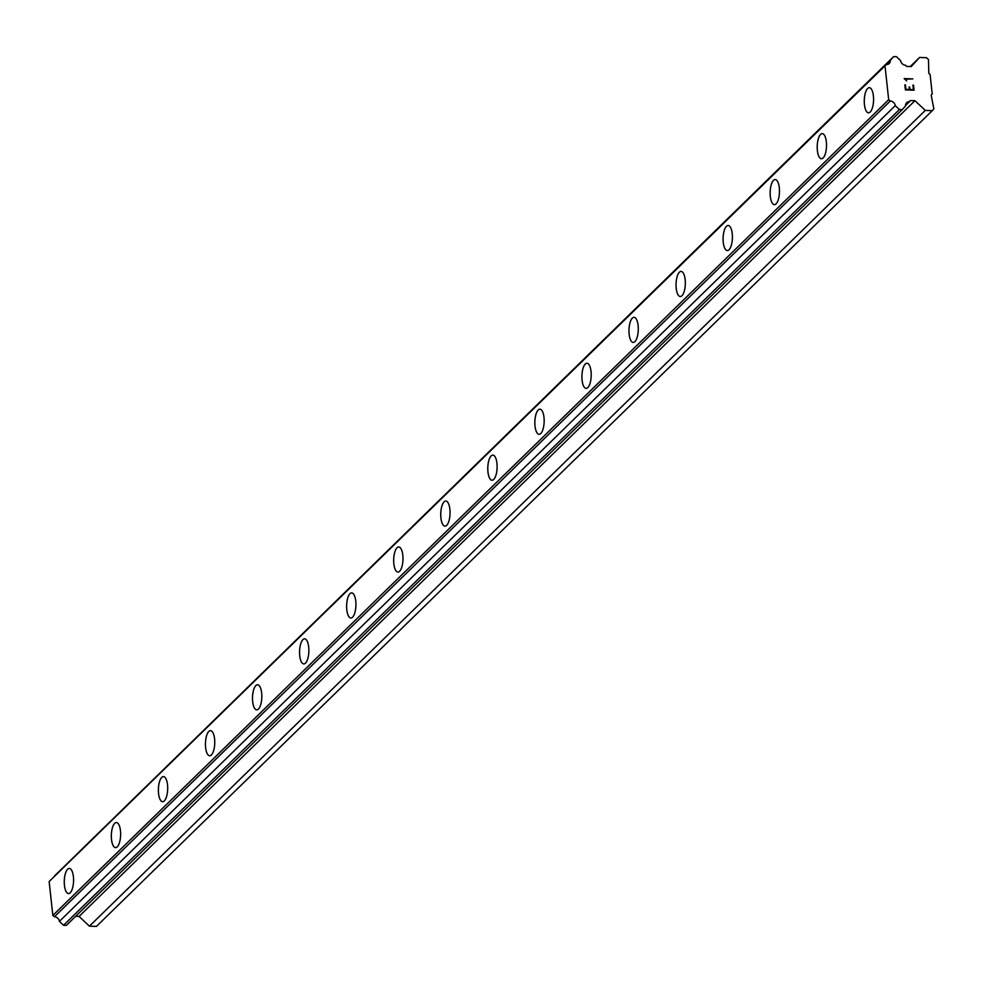 <?xml version="1.0" encoding="UTF-8"?>
<svg xmlns="http://www.w3.org/2000/svg" width="983" height="983" viewBox="0 0 983 983"><rect width="100%" height="100%" fill="white"/><g stroke="black" fill="none" stroke-linecap="round" stroke-linejoin="round"><path stroke-width="1.47" d="M868.505 112.799A12.558 4.645 91.9 0 1 864.29 102.392A12.558 4.645 91.9 0 1 867.645 88.482A12.558 4.645 91.9 0 1 869.341 87.696A12.558 4.645 91.9 0 1 873.555 98.103A12.558 4.645 91.9 0 1 870.201 112.013A12.558 4.645 91.9 0 1 868.493 112.799A12.558 4.645 91.9 0 1 864.278 102.392A12.558 4.645 91.9 0 1 867.633 88.482A12.558 4.645 91.9 0 1 869.341 87.696M821.444 158.73A12.558 4.645 91.9 0 1 817.229 148.31A12.558 4.645 91.9 0 1 820.596 134.413A12.558 4.645 91.9 0 1 822.28 133.627A12.558 4.645 91.9 0 1 826.494 144.034A12.558 4.645 91.9 0 1 823.14 157.944A12.558 4.645 91.9 0 1 821.432 158.73A12.558 4.645 91.9 0 1 817.217 148.322A12.558 4.645 91.9 0 1 820.584 134.413A12.558 4.645 91.9 0 1 822.28 133.627M774.383 204.648A12.558 4.645 91.9 0 1 770.168 194.241A12.558 4.645 91.9 0 1 773.535 180.331A12.558 4.645 91.9 0 1 775.231 179.545A12.558 4.645 91.9 0 1 779.445 189.952A12.558 4.645 91.9 0 1 776.079 203.874A12.558 4.645 91.9 0 1 774.383 204.648A12.558 4.645 91.9 0 1 770.156 194.241A12.558 4.645 91.9 0 1 773.523 180.331A12.558 4.645 91.9 0 1 775.218 179.545M727.322 250.579A12.558 4.645 91.9 0 1 723.107 240.171A12.558 4.645 91.9 0 1 726.474 226.262A12.558 4.645 91.9 0 1 728.17 225.476A12.558 4.645 91.9 0 1 732.384 235.883A12.558 4.645 91.9 0 1 729.017 249.793A12.558 4.645 91.9 0 1 727.322 250.579A12.558 4.645 91.9 0 1 723.095 240.171A12.558 4.645 91.9 0 1 726.462 226.262A12.558 4.645 91.9 0 1 728.157 225.476M680.273 296.51A12.558 4.645 91.9 0 1 676.058 286.09A12.558 4.645 91.9 0 1 679.413 272.193A12.558 4.645 91.9 0 1 681.108 271.406A12.558 4.645 91.9 0 1 685.323 281.814A12.558 4.645 91.9 0 1 681.956 295.723A12.558 4.645 91.9 0 1 680.261 296.51A12.558 4.645 91.9 0 1 676.046 286.102A12.558 4.645 91.9 0 1 679.4 272.193A12.558 4.645 91.9 0 1 681.108 271.406M633.212 342.44A12.558 4.645 91.9 0 1 628.997 332.021A12.558 4.645 91.9 0 1 632.352 318.111A12.558 4.645 91.9 0 1 634.047 317.325A12.558 4.645 91.9 0 1 638.262 327.732A12.558 4.645 91.9 0 1 634.907 341.654A12.558 4.645 91.9 0 1 633.199 342.428A12.558 4.645 91.9 0 1 628.985 332.021A12.558 4.645 91.9 0 1 632.339 318.111A12.558 4.645 91.9 0 1 634.047 317.325M586.151 388.359A12.558 4.645 91.9 0 1 581.936 377.951A12.558 4.645 91.9 0 1 585.303 364.042A12.558 4.645 91.9 0 1 586.986 363.255A12.558 4.645 91.9 0 1 591.201 373.663A12.558 4.645 91.9 0 1 587.846 387.572A12.558 4.645 91.9 0 1 586.138 388.359A12.558 4.645 91.9 0 1 581.924 377.951A12.558 4.645 91.9 0 1 585.29 364.042A12.558 4.645 91.9 0 1 586.986 363.255M539.089 434.289A12.558 4.645 91.9 0 1 534.875 423.87A12.558 4.645 91.9 0 1 538.242 409.972A12.558 4.645 91.9 0 1 539.937 409.186A12.558 4.645 91.9 0 1 544.14 419.594A12.558 4.645 91.9 0 1 540.785 433.503A12.558 4.645 91.9 0 1 539.089 434.289A12.558 4.645 91.9 0 1 534.863 423.882A12.558 4.645 91.9 0 1 538.229 409.972A12.558 4.645 91.9 0 1 539.925 409.186M492.028 480.22A12.558 4.645 91.9 0 1 487.814 469.8A12.558 4.645 91.9 0 1 491.181 455.891A12.558 4.645 91.9 0 1 492.876 455.104A12.558 4.645 91.9 0 1 497.091 465.512A12.558 4.645 91.9 0 1 493.724 479.434A12.558 4.645 91.9 0 1 492.028 480.22A12.558 4.645 91.9 0 1 487.801 469.8A12.558 4.645 91.9 0 1 491.168 455.891A12.558 4.645 91.9 0 1 492.864 455.104M444.967 526.138A12.558 4.645 91.9 0 1 440.765 515.731A12.558 4.645 91.9 0 1 444.119 501.821A12.558 4.645 91.9 0 1 445.815 501.035A12.558 4.645 91.9 0 1 450.03 511.443A12.558 4.645 91.9 0 1 446.663 525.352A12.558 4.645 91.9 0 1 444.967 526.138A12.558 4.645 91.9 0 1 440.753 515.731A12.558 4.645 91.9 0 1 444.107 501.821A12.558 4.645 91.9 0 1 445.803 501.035M397.918 572.069A12.558 4.645 91.9 0 1 393.704 561.649A12.558 4.645 91.9 0 1 397.058 547.752A12.558 4.645 91.9 0 1 398.754 546.966A12.558 4.645 91.9 0 1 402.969 557.373A12.558 4.645 91.9 0 1 399.602 571.283A12.558 4.645 91.9 0 1 397.906 572.069A12.558 4.645 91.9 0 1 393.691 561.662A12.558 4.645 91.9 0 1 397.046 547.752A12.558 4.645 91.9 0 1 398.754 546.966M350.857 618A12.558 4.645 91.9 0 1 346.643 607.58A12.558 4.645 91.9 0 1 350.009 593.671A12.558 4.645 91.9 0 1 351.693 592.884A12.558 4.645 91.9 0 1 355.907 603.292A12.558 4.645 91.9 0 1 352.553 617.213A12.558 4.645 91.9 0 1 350.845 618A12.558 4.645 91.9 0 1 346.63 607.58A12.558 4.645 91.9 0 1 349.997 593.671A12.558 4.645 91.9 0 1 351.693 592.884M303.796 663.918A12.558 4.645 91.9 0 1 299.569 653.511A12.558 4.645 91.9 0 1 302.936 639.601A12.558 4.645 91.9 0 1 304.632 638.815A12.558 4.645 91.9 0 1 308.846 649.222A12.558 4.645 91.9 0 1 305.492 663.132A12.558 4.645 91.9 0 1 303.796 663.918A12.558 4.645 91.9 0 1 299.582 653.511A12.558 4.645 91.9 0 1 302.948 639.601A12.558 4.645 91.9 0 1 304.644 638.815M256.735 709.849A12.558 4.645 91.9 0 1 252.508 699.441A12.558 4.645 91.9 0 1 255.875 685.532A12.558 4.645 91.9 0 1 257.571 684.746A12.558 4.645 91.9 0 1 261.797 695.153A12.558 4.645 91.9 0 1 258.431 709.062A12.558 4.645 91.9 0 1 256.735 709.849A12.558 4.645 91.9 0 1 252.52 699.429A12.558 4.645 91.9 0 1 255.887 685.532A12.558 4.645 91.9 0 1 257.583 684.746M209.674 755.78A12.558 4.645 91.9 0 1 205.459 745.372A12.558 4.645 91.9 0 1 208.814 731.45A12.558 4.645 91.9 0 1 210.509 730.664A12.558 4.645 91.9 0 1 214.736 741.071A12.558 4.645 91.9 0 1 211.37 754.993A12.558 4.645 91.9 0 1 209.674 755.78A12.558 4.645 91.9 0 1 205.472 745.36A12.558 4.645 91.9 0 1 208.826 731.45A12.558 4.645 91.9 0 1 210.522 730.664M162.625 801.698A12.558 4.645 91.9 0 1 158.41 791.29A12.558 4.645 91.9 0 1 161.765 777.381A12.558 4.645 91.9 0 1 163.461 776.595A12.558 4.645 91.9 0 1 167.675 787.002A12.558 4.645 91.9 0 1 164.308 800.912A12.558 4.645 91.9 0 1 162.613 801.698A12.558 4.645 91.9 0 1 158.398 791.29A12.558 4.645 91.9 0 1 161.753 777.381A12.558 4.645 91.9 0 1 163.461 776.595M115.564 847.629A12.558 4.645 91.9 0 1 111.349 837.209A12.558 4.645 91.9 0 1 114.716 823.312A12.558 4.645 91.9 0 1 116.399 822.525A12.558 4.645 91.9 0 1 120.614 832.933A12.558 4.645 91.9 0 1 117.26 846.842A12.558 4.645 91.9 0 1 115.552 847.629A12.558 4.645 91.9 0 1 111.337 837.221A12.558 4.645 91.9 0 1 114.704 823.312A12.558 4.645 91.9 0 1 116.399 822.525M68.503 893.559A12.558 4.645 91.9 0 1 64.288 883.139A12.558 4.645 91.9 0 1 67.655 869.23A12.558 4.645 91.9 0 1 69.351 868.444A12.558 4.645 91.9 0 1 73.553 878.851A12.558 4.645 91.9 0 1 70.198 892.773A12.558 4.645 91.9 0 1 68.503 893.559A12.558 4.645 91.9 0 1 64.276 883.152A12.558 4.645 91.9 0 1 67.643 869.23A12.558 4.645 91.9 0 1 69.338 868.444M75.63 916.328L79.082 916.439L89.441 926.17L96.445 926.404L932.289 110.661L925.298 110.415L914.94 100.696L910.27 100.536L909.508 101.642A4.903 4.251 45.7 0 0 906.658 102.723A4.903 4.251 45.7 0 0 905.515 106.004L902.197 109.641L899.396 109.555L895.255 105.66A4.89 4.239 45.7 0 0 890.291 101.003L888.681 99.701L885.007 65.812L886.334 64.608A4.903 4.251 45.7 0 0 889.185 63.514A4.903 4.251 45.7 0 0 890.315 60.246L893.645 56.596L896.447 56.695L900.588 60.59A4.903 4.251 45.7 0 0 905.552 65.247L906.572 66.414L911.229 66.574L919.547 57.469L926.539 57.702L928.48 59.521L928.812 73.32L930.115 74.524L932.216 93.95L931.184 95.081L933.85 108.953L932.289 110.661M885.007 65.812L49.15 881.554L52.836 915.443L54.434 916.746A4.89 4.239 45.7 0 1 59.398 921.403L63.539 925.298L66.34 925.396L902.197 109.641M54.483 876.345A4.903 4.251 45.7 0 0 54.47 875.988L890.315 60.246M893.645 56.596L54.47 875.988M905.908 89.342L909.373 89.465L905.896 89.355L905.404 84.845L905.908 89.342M909.373 89.465L909.115 87.008L909.373 89.465M909.693 87.032L909.951 89.49L909.68 87.032M909.963 89.478L913.428 89.6L909.951 89.49M913.428 89.6L912.937 85.103L913.428 89.6M913.526 85.116L914.079 90.203L905.392 89.908L904.839 84.821M914.067 90.215L913.514 85.128M906.67 80.889L904.163 78.591L912.851 78.886L904.163 78.591M912.851 78.886L905.355 79.205L906.093 79.906L905.355 79.218L912.851 78.886M89.441 926.17L925.298 110.415M79.082 916.439L914.94 100.696M905.503 105.55L909.508 101.642M63.539 925.298L899.396 109.555M59.398 921.403L895.255 105.66M54.434 916.746L890.291 101.003M52.836 915.443L888.681 99.701M910.246 66.537L919.547 57.469"/></g></svg>
